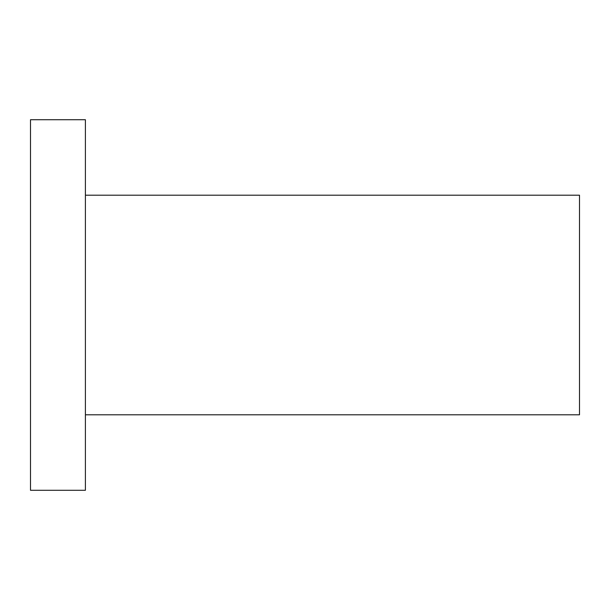<?xml version="1.0" encoding="UTF-8"?>
<svg xmlns="http://www.w3.org/2000/svg" width="610" height="610" viewBox="0 0 610 610"><rect width="100%" height="100%" fill="white"/><g stroke="black" fill="none" stroke-linecap="round" stroke-linejoin="round"><path stroke-width="0.91" d="M85.4 195.2L579.5 195.2L579.5 414.8L85.4 414.8M85.4 305L85.4 490.287L30.5 490.287L30.5 119.712L85.4 119.712L85.4 305"/></g></svg>
